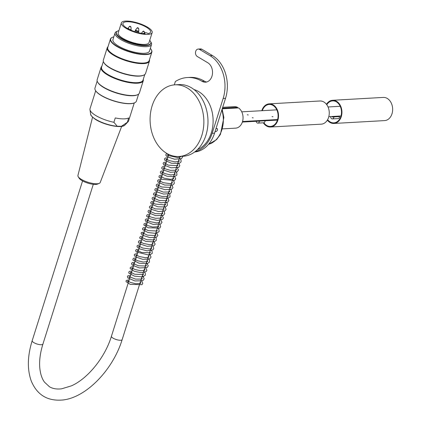 <?xml version="1.0" encoding="UTF-8"?>
<svg xmlns="http://www.w3.org/2000/svg" width="421" height="421" viewBox="0 0 421 421"><rect width="100%" height="100%" fill="white"/><g stroke="black" fill="none" stroke-linecap="round" stroke-linejoin="round"><path stroke-width="0.63" d="M326.78 104.75A11.009 8.236 86.8 0 1 332.627 100.877A11.009 8.236 86.8 0 1 341.468 111.402A11.009 8.236 86.8 0 1 333.864 122.858A11.009 8.236 86.8 0 1 327.622 119.664M332.59 100.277L383.31 97.425A11.604 8.683 86.8 0 1 392.63 108.523A11.604 8.683 86.8 0 1 384.615 120.601L333.895 123.453A11.604 8.683 -93.2 0 0 341.915 111.381A11.604 8.683 -93.2 0 0 332.59 100.277A11.604 8.683 -93.2 0 0 326.459 104.319M327.349 120.127A11.604 8.683 -93.2 0 0 333.895 123.453M252.226 117.727L253.195 117.885L252.226 117.727M247.259 114.765L248.227 114.922L247.259 114.765M272.04 116.612L273.008 116.77L272.04 116.612M242.533 121.516L242.364 122.064L277.434 120.09M332.295 117.001L339.579 116.591A2.152 1.61 -93.2 0 1 338.842 118.285A2.152 1.61 -93.2 0 1 338.089 118.596L332.38 118.917A2.152 1.61 -93.2 0 0 333.137 118.606A2.152 1.61 -93.2 0 0 333.874 116.912M242.538 121.516L277.597 119.543M328.801 116.664L340.989 115.975M340.21 106.287L328.033 106.971M276.813 109.855L241.743 111.828M268.219 120.606L265.088 120.785A2.152 1.61 -93.2 0 1 263.599 122.785L257.889 123.106A2.152 1.61 -93.2 0 0 259.383 121.106M256.184 121.285A2.152 1.61 -93.2 0 0 256.857 122.69A2.152 1.61 -93.2 0 0 257.889 123.106M147.939 34.417A16.151 4.836 17.5 0 0 152.165 32.601A16.151 4.836 17.5 0 0 138.214 23.134A16.151 4.836 17.5 0 0 121.359 22.887A16.151 4.836 17.5 0 0 130.331 30.507A16.151 4.836 17.5 0 0 147.939 34.417M121.359 22.887L118.201 32.906A16.151 4.836 17.5 0 0 127.168 40.521A16.151 4.836 17.5 0 0 144.782 44.431A16.151 4.836 17.5 0 0 149.008 42.621L152.165 32.601M150.744 41.916A19.145 5.731 -162.5 0 1 151.539 44.531A19.145 5.731 -162.5 0 1 131.562 44.242A19.145 5.731 -162.5 0 1 115.028 33.017A19.145 5.731 -162.5 0 1 117.18 31.333M151.539 44.531L149.46 51.141A19.145 5.731 -162.5 0 1 129.479 50.846A19.145 5.731 -162.5 0 1 112.944 39.627L115.028 33.017M118.922 30.612A18.045 5.399 17.5 0 0 116.396 32.338A18.045 5.399 17.5 0 0 131.978 42.91A18.045 5.399 17.5 0 0 150.813 43.189A18.045 5.399 17.5 0 0 149.734 40.321M101.045 67.418L97.167 79.722A22.134 6.625 17.5 0 0 97.604 82.037A22.134 6.625 17.5 0 0 116.285 92.694A22.134 6.625 17.5 0 0 137.693 94.678A22.134 6.625 17.5 0 0 139.388 93.03L143.266 80.727A22.134 6.625 -162.5 0 1 120.164 80.39A22.134 6.625 -162.5 0 1 101.045 67.418A22.134 6.625 -162.5 0 1 101.829 66.318M143.251 79.38A22.134 6.625 -162.5 0 1 143.266 80.727M107.223 47.82L103.345 60.124A22.134 6.625 17.5 0 0 103.787 62.44A22.134 6.625 17.5 0 0 122.464 73.096A22.134 6.625 17.5 0 0 143.877 75.08A22.134 6.625 17.5 0 0 145.566 73.433L149.444 61.129A22.134 6.625 -162.5 0 1 126.342 60.792A22.134 6.625 -162.5 0 1 107.223 47.82A22.134 6.625 -162.5 0 1 108.008 46.72M149.429 59.782A22.134 6.625 -162.5 0 1 149.444 61.129M113.817 36.848A21.476 6.426 17.5 0 0 112.36 37.327A21.476 6.426 17.5 0 0 129.268 51.515A21.476 6.426 17.5 0 0 151.255 49.594A21.476 6.426 17.5 0 0 150.334 48.362M134.594 102.803A21.476 6.426 -162.5 0 1 134.457 102.871A21.476 6.426 -162.5 0 1 130.478 103.682A21.476 6.426 -162.5 0 1 110.144 99.724A21.476 6.426 -162.5 0 1 95.562 90.604A21.476 6.426 -162.5 0 1 95.483 90.473M97.177 81.069L94.972 88.068A21.718 6.499 17.5 0 0 95.404 90.341A21.718 6.499 17.5 0 0 110.149 99.561A21.718 6.499 17.5 0 0 130.715 103.561A21.718 6.499 17.5 0 0 134.736 102.74A21.718 6.499 17.5 0 0 136.393 101.124L138.598 94.13M97.604 82.037L97.877 82.5A21.718 6.499 17.5 0 0 116.201 92.957A21.718 6.499 17.5 0 0 137.209 94.904L137.693 94.678M151.328 49.725A21.718 6.499 -162.5 0 1 151.413 49.857A21.718 6.499 -162.5 0 1 151.844 52.13A21.718 6.499 -162.5 0 1 129.179 51.799A21.718 6.499 -162.5 0 1 110.423 39.069A21.718 6.499 -162.5 0 1 112.081 37.453A21.718 6.499 -162.5 0 1 112.223 37.395M110.423 39.069L107.744 47.562A21.718 6.499 17.5 0 0 126.5 60.292A21.718 6.499 17.5 0 0 149.166 60.624L151.844 52.13M103.787 62.44L104.055 62.903A21.718 6.499 17.5 0 0 122.379 73.359A21.718 6.499 17.5 0 0 143.387 75.301L143.877 75.08M103.361 61.471L101.566 67.16A21.718 6.499 17.5 0 0 120.322 79.89A21.718 6.499 17.5 0 0 142.987 80.222L144.782 74.533M116.396 32.338L116.259 32.77A18.045 5.399 17.5 0 0 131.841 43.347A18.045 5.399 17.5 0 0 150.676 43.621L150.813 43.189M148.16 33.564A14.477 4.331 17.5 0 0 150.571 32.096A14.477 4.331 17.5 0 0 138.067 23.613A14.477 4.331 17.5 0 0 122.953 23.392A14.477 4.331 17.5 0 0 130.021 29.78A14.477 4.331 17.5 0 0 145.15 33.733A2.273 0.679 17.5 0 1 145.045 32.685A2.273 0.679 17.5 0 1 148.16 33.564M113.896 122.295L117.259 126.268L121.464 126.263L127.331 122.285L128.705 117.927A20.219 6.052 -162.5 0 1 115.27 117.938L113.896 122.295A20.219 6.052 17.5 0 1 89.957 109.676A20.219 6.052 17.5 0 1 90.015 108.765L95.678 90.799M127.331 122.285A20.219 6.052 17.5 0 0 128.11 121.706A20.219 6.052 17.5 0 0 128.584 120.927L134.246 102.961M92.546 117.18L77.932 175.489A11.683 3.494 17.5 0 0 78.232 176.736A11.683 3.494 17.5 0 0 90.268 182.909A11.683 3.494 17.5 0 0 99.251 183.361A11.683 3.494 17.5 0 0 100.209 182.514L121.685 126.368M99.251 183.361L97.614 184.056A10.251 3.068 -162.5 0 1 89.736 183.656A10.251 3.068 -162.5 0 1 79.174 178.241L78.232 176.736M169.089 154.591A35.896 26.86 -93.2 0 0 178.993 156.501A35.896 26.86 -93.2 0 0 203.79 119.154A35.896 26.86 -93.2 0 0 174.957 84.826A35.896 26.86 -93.2 0 0 152.134 105.839A35.896 26.86 -93.2 0 0 169.089 154.591M174.957 84.826L179.078 84.595A35.896 26.86 86.8 0 1 207.911 118.922A35.896 26.86 86.8 0 1 183.114 156.27L178.993 156.501M215.889 128.9L217.215 128.51C217.91 129.847 217.425 130.905 215.773 131.678L215.126 131.31M194.028 89.568A31.107 23.276 86.8 0 1 213.052 118.633A31.107 23.276 86.8 0 1 197.412 149.644M195.086 151.66A32.306 24.176 -93.2 0 0 212.168 133.278L223.156 98.44A32.306 24.176 -93.2 0 0 210.063 55.704L199.507 49.404A3.889 2.91 -93.2 0 0 198.175 49.057A3.889 2.91 -93.2 0 0 195.518 52.199A3.889 2.91 -93.2 0 0 197.275 56.482L207.832 62.782A10.172 7.61 86.8 0 1 212.442 73.975A10.172 7.61 86.8 0 1 205.49 82.19A10.172 7.61 86.8 0 1 202.001 81.29A42.474 31.785 -93.2 0 0 187.424 77.532L189.803 77.401A42.474 31.785 86.8 0 1 204.374 81.153A10.172 7.61 -93.2 0 0 206.669 81.995M187.424 77.532A42.474 31.785 -93.2 0 0 175.368 81.506L174.305 84.874M198.175 49.057L200.549 48.925A3.889 2.91 86.8 0 1 201.885 49.268L212.442 55.567A32.306 24.176 86.8 0 1 225.535 98.303L214.547 133.147A32.306 24.176 86.8 0 1 194.613 152.018M262.299 110.676A11.009 8.236 86.8 0 1 269.23 104.445A11.009 8.236 86.8 0 1 278.07 114.97A11.009 8.236 86.8 0 1 270.466 126.426A11.009 8.236 86.8 0 1 263.867 122.743M269.198 103.85L319.913 100.993A11.604 8.683 86.8 0 1 329.238 112.091A11.604 8.683 86.8 0 1 321.218 124.169L270.503 127.021A11.604 8.683 -93.2 0 0 278.518 114.949A11.604 8.683 -93.2 0 0 269.198 103.85A11.604 8.683 -93.2 0 0 261.815 110.644A11.604 8.683 -93.2 0 0 261.799 110.702M263.32 122.8A11.604 8.683 -93.2 0 0 270.503 127.021M330.674 117.091A2.152 1.61 -93.2 0 0 332.38 118.917M222.693 128.873L235.586 128.147A10.767 8.057 86.8 0 0 242.901 119.801A10.767 8.057 86.8 0 0 238.56 107.918L222.209 108.839M222.693 107.302L234.376 106.645A10.767 8.057 86.8 0 1 237.565 107.323L237.36 107.986M237.565 107.323L222.42 108.176M144.014 33.664A2.752 0.826 -162.5 0 1 143.856 33.233L143.724 33.638M89.957 109.676L90.652 114.175A18.182 5.441 17.5 0 0 94.93 118.833A18.182 5.441 17.5 0 0 117.259 126.268M117.964 126.453A17.529 5.247 -162.5 0 1 95.283 119.211M121.464 126.263A18.182 5.441 17.5 0 0 124.958 124.995L128.11 121.706M130.968 30.207L131.052 29.949A1.784 0.532 -162.5 0 1 130.778 30.123M129.094 29.275A1.684 0.505 17.5 0 0 131.126 29.338L130.984 26.997L129.394 26.497L128.063 28.17M144.524 32.691L144.477 31.917L142.893 31.417L141.435 33.248A1.684 0.505 17.5 0 0 141.403 33.327M129.1 29.333L129.079 28.996L128.668 29.117M138.346 32.691L138.751 31.407A1.784 0.532 -162.5 0 1 138.283 31.607A1.784 0.532 -162.5 0 1 136.341 31.175A1.784 0.532 -162.5 0 1 135.351 30.333L134.92 31.701M135.636 29.791A1.684 0.505 17.5 0 0 137.062 30.828A1.684 0.505 17.5 0 0 138.825 30.796L138.683 28.46L137.099 27.96L135.351 30.333M221.851 109.986A25.723 19.25 86.8 0 1 208.527 144.329M204.374 81.153L202.001 81.29M212.442 55.567L210.063 55.704M225.535 98.303L223.156 98.44M214.547 133.147L212.168 133.278M201.885 49.268L199.507 49.404M82.569 180.93L32.185 340.71A5.626 1.684 17.5 0 0 37.043 344.01A5.626 1.684 17.5 0 0 42.916 344.094L93.294 184.314M32.185 340.71C27.439 355.94 27.128 369.359 31.249 380.973C37.148 395.13 47.794 401.455 63.192 399.95C86.71 397.208 113.128 369.328 122.158 339.631A5.626 1.684 -162.5 0 1 116.291 339.547A5.626 1.684 -162.5 0 1 111.433 336.253C105.018 357.518 87.579 378.816 71.381 385.862L61.677 388.804C56.746 389.414 52.651 388.715 49.389 386.71L44.489 382.142C41.837 378.521 40.248 373.532 39.732 367.175C39.242 360.187 40.305 352.493 42.916 344.094M257.784 121.195L253.032 121.464M112.36 37.327L112.081 37.453M151.255 49.594L151.413 49.857M134.457 102.871L134.736 102.74M95.562 90.604L95.404 90.341M148.26 33.58C146.05 32.496 144.582 32.38 143.856 33.233M90.652 114.175C90.426 115.091 91.904 116.749 95.093 119.159C103.561 124.905 121.901 128.905 124.958 124.995M130.984 26.997L130.042 26.165L129.394 26.497M131.052 29.949L131.126 29.338M144.477 31.917L143.54 31.086L142.893 31.417M141.146 33.791L141.435 33.248M129.079 28.996L128.137 28.165L127.495 28.496M138.683 28.46L137.741 27.623L137.099 27.96M138.751 31.407L138.825 30.796M222.135 109.076L223.867 117.538L220.451 134.362L216.515 139.677L208.5 144.361M168.758 154.439L111.433 336.253M179.914 156.449L122.158 339.631M180.62 156.407L180.651 156.854L177.82 157.575L169.347 155.738L167.658 154.675L167.426 155.407L168.463 155.375M178.778 160.059L179.32 161.106L179.114 161.375L175.12 161.885L169.195 160.59L166.279 159.027L166.058 159.764L167.09 159.733M177.404 164.416L177.83 165.658L168.526 165.185L164.911 163.385L164.685 164.116L165.716 164.085M176.031 168.768L176.573 169.826L176.183 170.2L170.347 170.337L165.632 168.979L163.537 167.737L163.311 168.474L164.343 168.442M174.657 173.126L175.204 174.168L174.957 174.468L170.789 174.936L164.979 173.62L162.159 172.094L161.938 172.826L162.969 172.794M173.284 177.478L173.657 178.772L170.563 179.351L164.137 178.162L160.79 176.452L160.564 177.183L161.596 177.152M171.91 181.835L172.415 182.988L170.3 183.672L163.369 182.714L159.412 180.804L159.191 181.54L160.222 181.504M170.537 186.193L170.921 187.471L161.769 186.998L158.043 185.161L157.817 185.893L158.849 185.861M169.163 190.545L169.71 191.602L169.31 191.981L163.301 192.081L156.67 189.513L156.444 190.25L157.475 190.218M167.79 194.902L168.337 195.944L167.995 196.302L162.18 196.481L157.412 195.118L155.296 193.865L155.07 194.602L156.102 194.57M166.421 199.254L166.958 200.317L166.584 200.68L159.454 200.559L153.923 198.228L153.697 198.959L154.728 198.928M165.048 203.611L165.59 204.653L165.332 204.964L155.217 204.048L152.549 202.58L152.328 203.311L153.355 203.28M163.674 207.963L164.085 209.221L155.275 208.89L151.176 206.932L150.95 207.669L151.986 207.637M162.301 212.321L162.843 213.373L162.411 213.773L155.391 213.636L149.802 211.289L149.581 212.026L150.613 211.989M160.927 216.678L161.469 217.72L161.08 218.104L155.475 218.283L150.607 216.92L148.429 215.641L148.208 216.378L149.239 216.347M159.554 221.03L159.922 222.325L156.68 222.898L150.329 221.688L147.061 219.999L146.829 220.736L147.866 220.704M158.18 225.388L158.728 226.43L158.422 226.766L152.618 226.977L147.824 225.614L145.682 224.351L145.461 225.088L146.492 225.056M156.807 229.74L157.222 230.997L148.355 230.645L144.314 228.708L144.087 229.445L145.119 229.413M155.433 234.097L155.975 235.15L155.549 235.55L147.455 235.139L142.94 233.066L142.714 233.802L143.745 233.766M154.06 238.449L154.607 239.496L154.16 239.907L146.955 239.723L141.561 237.418L141.34 238.154L142.372 238.123M152.686 242.806L153.055 244.101L149.802 244.675L143.461 243.464L140.193 241.775L139.967 242.512L140.998 242.475M151.313 247.159L151.818 248.316L149.723 249L142.782 248.043L138.819 246.127L138.593 246.864L139.625 246.832M149.939 251.516L150.355 252.774L141.609 252.458L137.446 250.484L137.22 251.221L138.251 251.19M148.566 255.873L148.923 257.178L145.424 257.731L139.225 256.489L136.072 254.842L135.846 255.573L136.878 255.542M147.192 260.225L147.739 261.267L147.455 261.594L143.214 262.025L137.467 260.704L134.699 259.194L134.478 259.931L135.504 259.899M145.824 264.583L146.361 265.646L145.976 266.009L138.456 265.788L133.325 263.551L133.099 264.288L134.131 264.251M144.45 268.935L144.992 269.982L144.761 270.271L140.893 270.771L134.909 269.482L131.952 267.903L131.731 268.64L132.757 268.609M143.077 273.292L143.487 274.55L134.709 274.224L130.578 272.261L130.352 272.997L131.384 272.966M141.703 277.644L142.245 278.707L141.835 279.091L135.451 279.107L129.205 276.618L128.979 277.35L130.015 277.318M140.33 282.002L140.872 283.044L140.609 283.359L135.778 283.738L130.357 282.386L127.831 280.97L127.61 281.707L128.642 281.675M182.498 155.991L182.593 156.986L181.435 158.685L174.526 159.212L167.274 156.791L165.89 155.391L166.006 154.186L167.037 153.539M179.42 158.017L181.046 160.112L181.077 161.896L179.267 163.416L171.458 163.232L165 160.454L164.448 158.985L165.295 158.012L167.674 157.88M178.046 162.374L179.851 165.674L178.72 167.379L171.126 167.811L163.864 165.027L163.08 163.311L163.906 162.374L166.3 162.232M176.673 166.727L178.478 170.021L177.141 171.857L170.352 172.268L163.28 169.931L161.775 168.474L161.88 167.263L163.043 166.574L164.927 166.584M175.299 171.084L176.72 172.736L176.931 175.02L174.589 176.652L166.99 176.22L160.933 173.568L160.322 172.073L161.143 171.094L163.553 170.942M173.931 175.436L175.731 178.751L174.478 180.514L161.796 179.293L159.017 177.157L159.143 175.952L160.643 175.241L162.18 175.299M172.557 179.793L174.173 181.877L174.215 183.661L172.415 185.187L164.658 185.024L158.175 182.272L157.575 180.783L158.401 179.799L160.806 179.651M171.184 184.145L172.984 187.471L171.821 189.171L165.048 189.718L157.817 187.371L156.265 185.845L156.38 184.687L157.549 183.998L159.433 184.009M169.81 188.503L171.047 189.871L171.61 191.813L170.363 193.581L163.595 194.06L156.444 191.729L154.891 190.203L155.012 189.04L156.17 188.355L158.059 188.361M168.437 192.86L169.821 194.46L170.047 196.828L167.821 198.402L159.506 197.833L153.633 194.812L153.455 193.855L154.27 192.871L156.686 192.718M167.063 197.212L167.705 197.828L168.868 200.485L167.674 202.259L160.959 202.79L153.76 200.475L152.144 198.922L152.286 197.717L154.018 197.002L155.312 197.075M165.69 201.57L167.305 203.643L167.347 205.432L165.564 206.958L157.822 206.806L151.323 204.059L150.707 202.564L151.528 201.58L153.939 201.427M164.316 205.922L166.121 209.211L165.006 210.916L158.449 211.537L151.202 209.29L149.408 207.648L149.529 206.443L150.865 205.743L152.57 205.785M162.943 210.279L164.164 211.616L164.748 213.573L163.411 215.405L155.612 215.636L148.592 212.784L147.971 211.237L148.829 210.268L151.197 210.137M161.569 214.631L163.374 217.915L162.659 219.315L157.465 220.425L150.46 218.909L146.661 216.352L146.782 215.152L147.992 214.473L149.823 214.494M160.196 218.988L162.001 222.283L160.775 224.051L153.091 224.393L145.94 221.583L145.224 219.941L146.024 219.004L148.45 218.852M158.822 223.346L159.785 224.33L160.633 226.619L159.854 228.077L148.166 227.782L143.919 225.088L144.029 223.877L145.829 223.13L147.076 223.204M157.449 227.698L159.001 229.619L159.07 231.661L156.144 233.387L148.118 232.566L142.682 229.703L142.477 228.645L143.293 227.708L145.703 227.561M156.075 232.055L157.88 235.371L156.623 237.139L149.929 237.623L142.798 235.328L141.161 233.766L141.298 232.56L144.329 231.913M154.702 236.413L156.086 238.002L156.317 240.375L154.107 241.949L145.803 241.396L139.914 238.381L139.719 237.418L140.519 236.434L142.956 236.27M153.328 240.765L155.133 244.085L153.97 245.79L147.097 246.322L139.846 243.912L138.425 242.501L138.541 241.291L139.619 240.628L141.582 240.623M151.96 245.122L152.897 246.08L153.754 248.453L152.997 249.848L147.087 250.848L139.693 248.916L137.046 246.843L137.172 245.643L139.046 244.901L140.209 244.98M150.586 249.474L152.128 251.379L152.207 253.426L149.308 255.158L136.204 251.947L135.615 250.416L136.43 249.485L138.835 249.337M149.213 253.831L150.013 254.626L151.018 257.094L149.723 258.931L142.824 259.362L135.699 256.963L134.304 255.563L134.42 254.352L136.557 253.616L137.462 253.689M147.839 258.184L149.439 260.22L149.45 262.157L147.229 263.725L138.919 263.167L133.041 260.146L132.857 259.183L133.667 258.199L136.088 258.047M146.466 262.541L148.271 265.835L147.045 267.603L139.367 267.94L132.215 265.135L131.494 263.499L132.289 262.557L134.715 262.399M145.092 266.898L146.892 270.219L146.145 271.613L141.109 272.692L134.278 271.282L130.184 268.63L130.299 267.424L132.136 266.682L133.341 266.756M143.719 271.25L145.25 273.134L145.345 275.187L142.508 276.923L134.457 276.134L128.952 273.261L128.747 272.203L129.552 271.266L131.968 271.113M142.345 275.608L143.193 276.455L144.15 278.891L142.824 280.728L134.957 280.949L127.947 278.065L127.368 276.586L127.91 275.771L130.594 275.471M140.972 279.965L142.777 283.238L142.003 284.696L130.194 284.359L126.053 281.665L126.168 280.507L129.226 279.818"/></g></svg>
